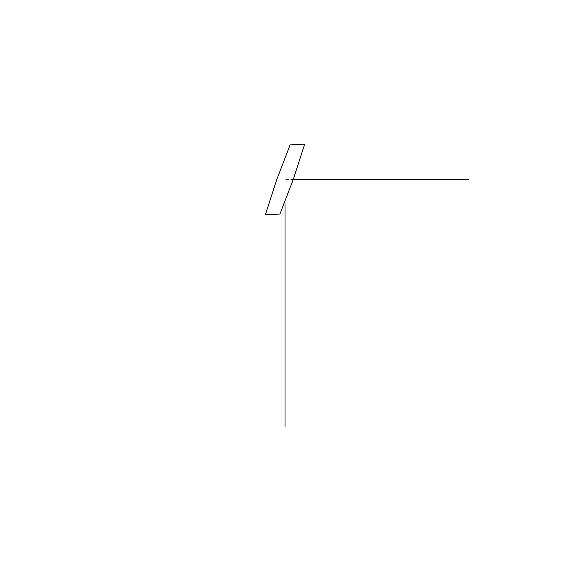 <?xml version="1.0" encoding="UTF-8"?>
<svg xmlns="http://www.w3.org/2000/svg" width="571" height="571" viewBox="0 0 571 571"><rect width="100%" height="100%" fill="white"/><g stroke="black" fill="none" stroke-linecap="round" stroke-linejoin="round"><path stroke-width="0.43" stroke-dasharray="2.85 2.14" d="M285.015 203.711L285.015 179.48L293.23 179.48M267.985 214.796L270.476 214.796M271.66 214.796L272.81 214.796M295.671 144.17L296.285 144.17M297.555 144.17L298.876 144.17M301.681 144.17L304.657 144.17"/><path stroke-width="0.86" d="M290.111 144.898L304.657 144.17L293.337 179.23L279.911 214.068L265.365 214.796L276.692 179.737L290.111 144.898M293.23 179.48L468.37 179.48M285.015 203.711L285.015 426.83M272.81 214.796L267.985 214.796M270.476 214.796L271.66 214.796M304.657 144.17L295.064 144.17M296.285 144.17L297.555 144.17M298.876 144.17L301.681 144.17"/></g></svg>
